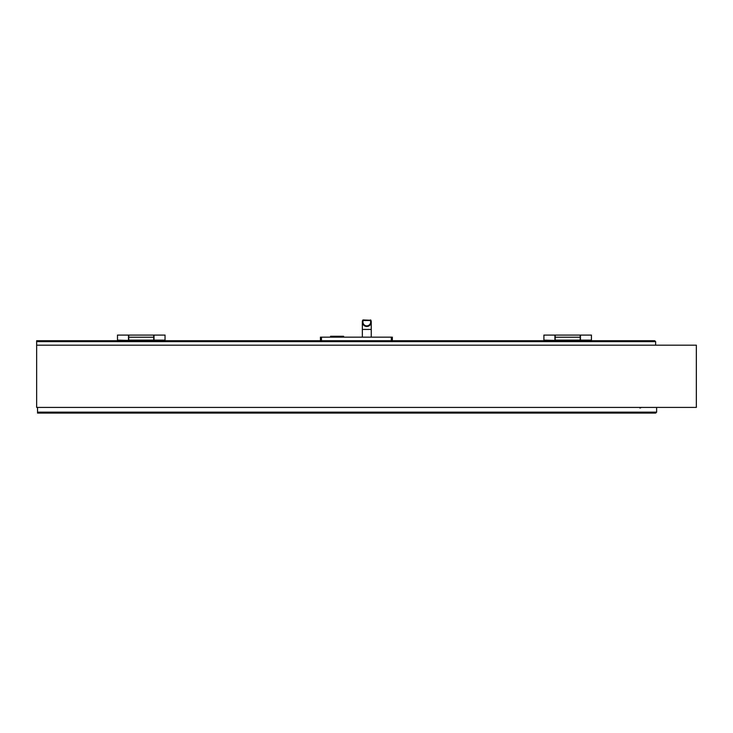 <?xml version="1.0" encoding="UTF-8"?>
<svg xmlns="http://www.w3.org/2000/svg" width="733" height="733" viewBox="0 0 733 733"><rect width="100%" height="100%" fill="white"/><g stroke="black" fill="none" stroke-linecap="round" stroke-linejoin="round"><path stroke-width="1.1" d="M36.65 345.188L696.35 345.188L696.35 407.411L36.65 407.411L36.65 340.726L654.725 340.726L640.211 340.726L654.725 340.726L640.211 340.726L654.725 340.726L640.211 340.726L654.725 340.726L655.641 341.642L654.725 340.726M362.533 320.715A4.453 4.453 0 0 0 366.793 326.469A4.453 4.453 0 0 0 371.255 322.007A4.453 4.453 0 0 1 366.793 326.469A4.453 4.453 0 0 1 362.34 322.007A4.453 4.453 0 0 0 366.793 326.469A4.453 4.453 0 0 0 371.255 322.007A4.453 4.453 0 0 1 366.793 326.469A4.453 4.453 0 0 1 362.34 322.007A4.453 4.453 0 0 0 366.793 326.469A4.453 4.453 0 0 0 371.255 322.007A4.453 4.453 0 0 1 366.793 326.469A4.453 4.453 0 0 1 362.533 320.715A4.453 4.453 0 0 0 362.34 322.007A4.453 4.453 0 0 1 362.533 320.715A4.453 4.453 0 0 0 362.34 322.007A4.453 4.453 0 0 1 362.533 320.715M37.539 412.138L37.539 413.073L655.687 413.073L656.621 412.138L37.539 412.138L37.539 407.429L656.621 407.429L656.621 412.138L655.687 413.073L639.634 413.073M128.477 340.13L128.477 335.082L117.482 335.082L117.482 340.13L128.477 340.433M117.482 340.726L117.482 340.13M154.031 340.433L154.031 335.082L165.026 335.082L165.026 340.726M580.16 340.726L580.16 335.082L555.202 335.082L555.202 340.726M153.728 340.726L153.728 335.082L128.77 335.082L128.77 340.726M554.899 340.13L554.899 335.082L543.904 335.082L543.904 340.13L554.899 340.433M543.904 340.726L543.904 340.13M580.454 340.433L580.454 335.082L591.449 335.082L591.449 340.726M343.621 337.162L343.621 336.273L330.546 336.273L330.546 337.162M320.44 340.726L320.44 337.162L392.357 337.162L392.357 340.726M391.312 340.726L391.312 337.162M321.475 340.726L321.475 337.162M362.679 320.294A0.596 0.596 0 0 1 363.229 319.927L370.907 320.294A0.596 0.596 0 0 0 370.367 319.927A0.596 0.596 0 0 1 370.907 320.294A4.453 4.453 0 0 1 366.793 326.469A4.453 4.453 0 0 1 362.679 320.294L363.229 320.523A3.867 3.867 0 0 0 366.793 325.873A3.867 3.867 0 0 0 370.367 320.523L363.229 320.523L363.229 319.927A0.596 0.596 0 0 0 362.679 320.294A4.453 4.453 0 0 0 366.793 326.469A4.453 4.453 0 0 0 370.907 320.294M655.641 345.188L655.641 341.642L655.641 345.188M554.606 340.726L580.756 340.726M128.174 340.726L154.324 340.726M656.621 407.429L656.621 412.138M580.16 340.304L555.202 340.304M580.16 340.139L555.202 340.139M580.16 337.217L555.202 337.217M153.728 340.304L128.77 340.304M153.728 340.139L128.77 340.139M153.728 337.217L128.77 337.217M340.204 336.273L340.204 337.162M333.964 336.273L333.964 337.162M362.34 322.007L362.34 329.438L371.255 329.438L371.255 322.007M36.65 341.642L655.641 341.642M641.439 407.411A1.045 0.641 129.2 0 1 641.448 407.429L639.955 408.079M154.031 340.13L165.026 340.13M580.454 340.13L591.449 340.13M362.34 329.438L362.34 337.162M371.255 329.438L371.255 337.162"/></g></svg>
